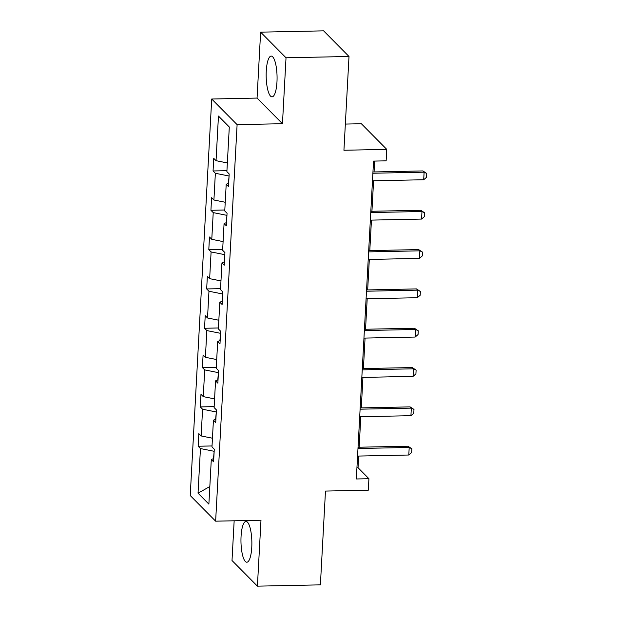 <?xml version="1.0" encoding="UTF-8"?>
<svg xmlns="http://www.w3.org/2000/svg" width="617" height="617" viewBox="0 0 617 617"><rect width="100%" height="100%" fill="white"/><g stroke="black" fill="none" stroke-linecap="round" stroke-linejoin="round"><path stroke-width="0.93" d="M251.767 547.225A20.392 5.445 -91.2 0 0 245.99 521.434A20.392 5.445 -91.2 0 0 241.062 536.42A20.392 5.445 -91.2 0 0 246.839 562.218A20.392 5.445 -91.2 0 0 251.767 547.225M276.971 81.884A20.392 5.445 -91.2 0 0 271.195 56.085A20.392 5.445 -91.2 0 0 266.266 71.078A20.392 5.445 -91.2 0 0 272.043 96.869A20.392 5.445 -91.2 0 0 276.971 81.884M260.621 32.153L257.058 98.072L282.455 123.709L286.026 57.782L260.621 32.153L323.609 30.85L349.006 56.479L343.931 150.255L386.759 149.368L361.361 123.739L345.35 124.071M286.026 57.782L349.006 56.479M234.159 520.787L232.007 560.521L257.412 586.15L320.393 584.847L325.475 491.07L368.303 490.183L368.92 478.715L358.045 467.732L358.678 456.056M211.708 99.013L190.229 495.536L215.634 521.172L237.105 124.642L211.708 99.013L257.058 98.072M214.168 451.243L213.513 458.601M213.914 451.251L200.448 448.559L198.15 446.238L212.032 445.952M209.834 486.535L198.034 493.176L200.448 448.559M212.449 438.217L201.134 435.957L198.836 433.635L198.15 446.238M201.134 435.957L202.577 409.233L200.278 406.911L214.161 406.626M214.577 398.891L203.263 396.631L200.965 394.309L200.278 406.911M203.263 396.631L204.705 369.907L202.407 367.585L216.289 367.3M216.706 359.564L205.392 357.305L203.093 354.983L202.407 367.585M205.392 357.305L206.842 330.581L204.535 328.259L218.418 327.974M218.842 320.238L207.52 317.979L205.222 315.657L204.535 328.259M207.52 317.979L208.97 291.255L206.672 288.941L220.547 288.648M220.971 280.912L209.649 278.653L207.351 276.331L206.672 288.941M209.649 278.653L211.099 251.937L208.801 249.615L222.675 249.322M223.099 241.594L211.778 239.327L209.479 237.005L208.801 249.615M211.778 239.327L213.227 212.61L210.929 210.289L224.812 210.004M225.228 202.268L213.914 200.001L211.608 197.687L210.929 210.289M213.914 200.001L215.356 173.284L213.058 170.963L226.94 170.678M227.357 162.942L216.043 160.682L213.744 158.361L213.058 170.963M216.043 160.682L218.457 116.058L229.3 127.009L226.886 171.626L229.185 173.948L228.506 186.55L226.208 184.228L224.758 210.952L227.056 213.274L226.377 225.876L224.071 223.555L222.629 250.271L224.927 252.592L224.249 265.202L221.943 262.881L220.5 289.597L222.799 291.918L222.112 304.52L219.814 302.207L218.372 328.923L220.67 331.244L219.984 343.846L217.685 341.525L216.235 368.249L218.541 370.57L217.855 383.172L215.557 380.851L214.107 407.575L216.405 409.896L215.726 422.498L213.428 420.177L211.978 446.901L214.276 449.222L213.598 461.824L211.299 459.503L208.878 504.12L198.034 493.176M386.759 149.368L386.142 160.836L373.54 161.099L356.325 478.977L368.92 478.715M215.904 419.167L213.428 420.177M216.297 411.917L215.649 419.275M216.043 411.925L202.577 409.233M218.032 379.848L215.557 380.851M218.426 372.591L217.778 379.949M218.171 372.599L204.705 369.907M220.169 340.522L217.685 341.525M220.562 333.265L219.907 340.623M220.3 333.273L206.842 330.581M222.297 301.196L219.814 302.207M222.691 293.947L222.035 301.304M222.436 293.947L208.97 291.255M224.426 261.87L221.943 262.881M224.819 254.62L224.164 261.978M224.565 254.62L211.099 251.937M226.555 222.544L224.071 223.555M226.948 215.294L226.292 222.652M226.694 215.302L213.227 212.61M228.683 183.218L226.208 184.228M229.077 175.968L228.421 183.326M228.822 175.976L215.356 173.284M282.455 123.709L237.105 124.642M257.412 586.15L260.983 520.231L215.634 521.172M359.156 447.217L360.806 416.73M361.284 407.891L362.935 377.403M363.413 368.565L365.063 338.077M365.542 329.247L367.192 298.751M367.67 289.921L369.321 259.433M369.799 250.595L371.449 220.107M371.935 211.269L373.586 180.781M374.064 171.942L374.65 161.076M356.935 467.755L358.045 467.732M229.293 127.218L218.457 116.058M213.775 458.493L211.299 459.503M372.884 173.238L424.11 172.182L422.876 170.932L426.771 173.485L426.563 177.264L423.702 179.74L372.475 180.804M372.953 171.966L422.876 170.932M423.702 179.74L424.11 172.182L426.771 173.485M370.755 212.564L421.982 211.508L420.748 210.258L424.643 212.811L424.434 216.59L421.573 219.066L370.347 220.13M370.825 211.292L420.748 210.258M421.573 219.066L421.982 211.508L424.643 212.811M368.627 251.89L419.853 250.826L418.619 249.584L422.514 252.129L422.306 255.916L419.444 258.392L368.218 259.456M368.696 250.618L418.619 249.584M419.444 258.392L419.853 250.826L422.514 252.129M366.498 291.216L417.724 290.152L416.49 288.91L420.378 291.455L420.177 295.242L417.316 297.718L366.089 298.775M366.567 289.944L416.49 288.91M417.316 297.718L417.724 290.152L420.378 291.455M364.362 330.542L415.596 329.478L414.354 328.229L418.249 330.781L418.048 334.561L415.179 337.044L363.953 338.101M364.431 329.27L414.354 328.229M415.179 337.044L415.596 329.478L418.249 330.781M362.233 369.868L413.459 368.804L412.225 367.555L416.12 370.107L415.92 373.887L413.051 376.37L361.824 377.427M362.302 368.588L412.225 367.555M413.051 376.37L413.459 368.804L416.12 370.107M360.104 409.187L411.331 408.13L410.097 406.881L413.992 409.433L413.783 413.213L410.922 415.688L359.696 416.753M360.174 407.914L410.097 406.881M410.922 415.688L411.331 408.13L413.992 409.433M357.976 448.513L409.202 447.456L407.968 446.207L411.863 448.76L411.655 452.539L408.793 455.014L357.567 456.079M358.045 447.24L407.968 446.207M408.793 455.014L409.202 447.456L411.863 448.76"/></g></svg>
